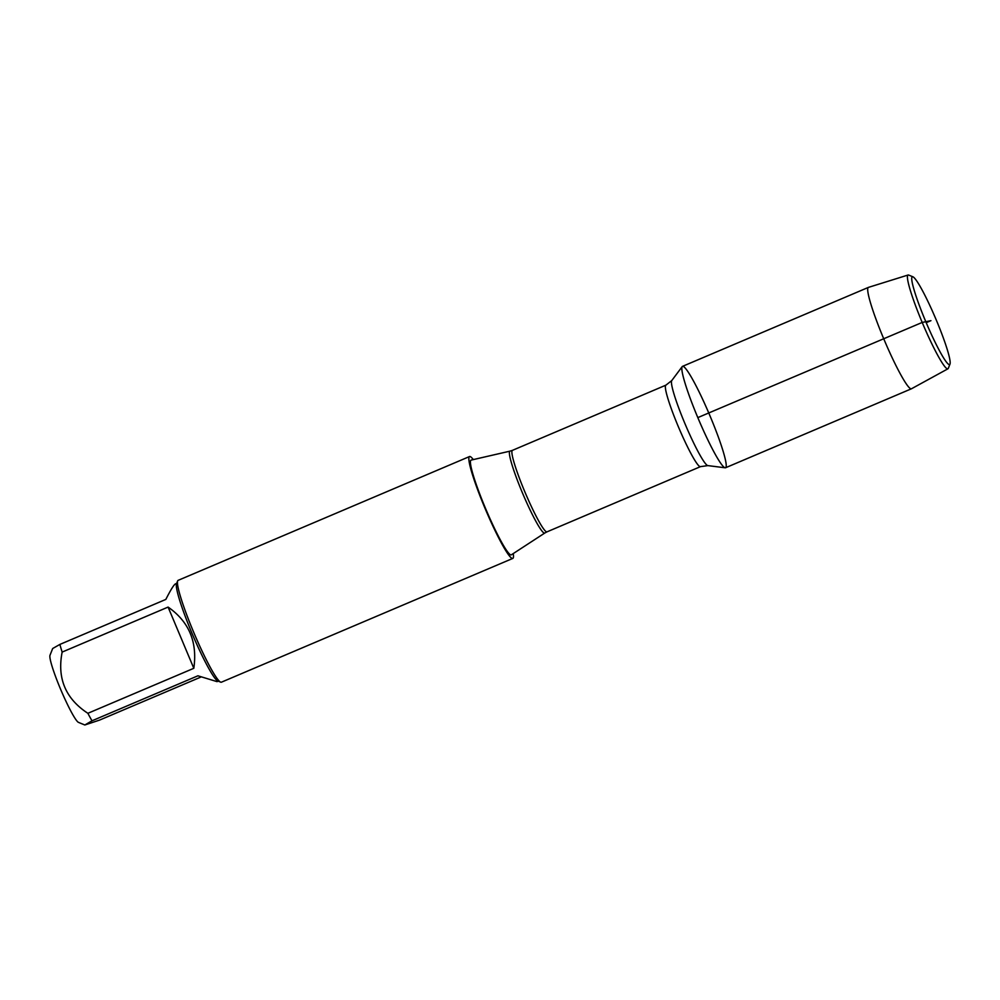 <?xml version="1.0" encoding="UTF-8"?>
<svg xmlns="http://www.w3.org/2000/svg" width="1000" height="1000" viewBox="0 0 1000 1000"><rect width="100%" height="100%" fill="white"/><g stroke="black" fill="none" stroke-linecap="round" stroke-linejoin="round"><path stroke-width="1.5" d="M485.35 508A51.463 5.562 67 0 0 511.375 554.8L544.8 533.025A44.488 4.8 -113 0 1 522.3 492.562A44.488 4.8 -113 0 1 510.025 451.138L471.138 460.087A51.463 5.562 67 0 0 485.35 508M513.25 553.575A55.338 5.975 -113 0 1 512.8 558.413A55.338 5.975 -113 0 1 485.662 509.825A55.338 5.975 -113 0 1 469.525 456.55A55.338 5.975 -113 0 1 473.312 459.588M697.812 417.612A55.075 5.95 67 0 0 725.188 467.788A55.075 5.95 67 0 0 709.513 414.725A55.075 5.95 67 0 0 682.2 366.613A55.075 5.95 67 0 0 697.812 417.612L922.2 322.438L930.95 320.662L926.213 322.675M469.525 456.55L178.125 580.35A55.338 5.975 67 0 0 177.65 580.9A55.338 5.975 67 0 0 193.5 631.838A55.338 5.975 67 0 0 220.662 682.15A55.338 5.975 67 0 0 221.388 682.2L512.8 558.413M201.15 676.95L99.5 720.125L84.825 724.987L78.513 722.4A36.675 3.962 -113 0 1 66.525 702.487A36.675 3.962 -113 0 1 52.538 667.825A36.675 3.962 -113 0 1 50 655.275L52.688 648.512L59.887 644.425L165.825 599.425C170.688 589.85 173.912 584.663 175.512 583.862L176.675 583.362M218.212 681.15L217.05 681.637L197.925 675.8L92 720.8A53.125 5.737 -113 0 1 87.875 713.3C65.588 698.737 57 678.337 62.15 652.087A53.125 5.737 -113 0 1 59.887 644.425M84.825 724.987L92 720.8M193.812 668.3C197.6 642.062 189.025 621.65 168.088 607.087L193.812 668.3L87.875 713.3M168.088 607.087L62.15 652.087M177.65 580.9L176.513 583.775A53.125 5.737 67 0 0 192.45 634.375A53.125 5.737 67 0 0 217.8 680.975L220.662 682.15M908.088 275.012L868.425 287.387A55.075 5.95 67 0 0 868.363 287.413L682.5 366.362A55.075 5.95 67 0 0 698.562 419.375A55.075 5.95 67 0 0 725.575 467.75L911.425 388.787A55.075 5.95 67 0 0 911.488 388.762L947.938 368.8A50.95 5.5 -113 0 1 922.2 322.438A50.95 5.5 -113 0 1 908.088 275.012A50.95 5.5 -113 0 1 908.7 275.075L912.938 276.812A47.675 5.15 67 0 0 926.213 322.675A47.675 5.15 67 0 0 950 364.062A47.675 5.15 67 0 0 936.338 320.175A47.675 5.15 67 0 0 912.938 276.812M868.363 287.413A55.075 5.95 67 0 0 884.425 340.425A55.075 5.95 67 0 0 911.425 388.787M950 364.062L948.312 368.312A50.95 5.5 -113 0 1 947.938 368.8M665.888 385.163L512.425 450.363A44.262 4.775 67 0 0 524.725 491.55A44.262 4.775 67 0 0 547.025 531.838L700.5 466.637A44.262 4.775 -113 0 1 678.2 426.35A44.262 4.775 -113 0 1 665.888 385.163L671.75 380.588A46.275 5 67 0 0 684.862 423.438A46.275 5 67 0 0 707.862 465.613L725.188 467.788M671.75 380.588L682.2 366.613M700.5 466.637L707.862 465.613M544.8 533.025L547.025 531.838M512.425 450.363L510.025 451.138"/></g></svg>
